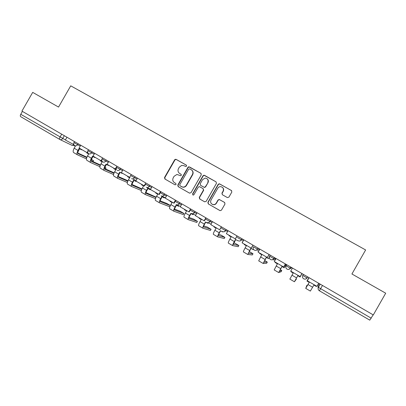 <?xml version="1.0" encoding="UTF-8"?>
<svg xmlns="http://www.w3.org/2000/svg" width="406" height="406" viewBox="0 0 406 406"><rect width="100%" height="100%" fill="white"/><g stroke="black" fill="none" stroke-linecap="round" stroke-linejoin="round"><path stroke-width="0.61" d="M186.572 166.161L186.293 165.09L176.158 159.385L175.255 159.319L174.646 159.832L164.526 177.493L164.907 179.016L174.996 184.806L176.062 184.497L175.788 183.426L174.478 182.675C172.743 181.426 172.327 179.792 173.235 177.782L174.083 176.305L176.945 174.458L180.67 175.732L181.315 175.326L181.04 174.255L179.726 173.509C177.985 172.271 177.569 170.642 178.483 168.632L179.325 167.155L181.705 165.379L184.187 165.729L185.501 166.47L186.572 166.161M227.355 197.565L228.923 197.123L231.831 192.048L231.41 190.485L219.235 183.771L218.174 184.354L207.877 202.34L208.283 203.903L220.128 210.668L221.478 210.135L224.985 204.005L224.569 202.437L219.245 199.468L218.007 200.031L216.276 203.061C215.429 204.34 214.272 204.827 212.795 204.522C210.77 203.629 210.176 202.142 211.008 200.051L217.794 188.206C218.479 187.125 219.448 186.603 220.717 186.643C223.143 187.278 223.924 188.79 223.072 191.185L221.94 193.165L222.356 194.728L227.355 197.565M373.302 314.939L21.924 111.112L32.698 92.375L58.535 107.072L70.735 85.839L365.633 249.964L351.921 273.989L385.7 293.203L373.302 314.939M201.274 174.834L200.874 173.296L188.749 166.764L187.958 167.333L177.782 185.09L178.173 186.628L189.511 193.129L191.043 192.693L201.274 174.834M204.512 175.346L216.043 181.837L216.454 183.385L206.162 201.361L204.614 201.797L199.686 198.97L199.285 197.417L203.447 190.15L203.046 188.597L199.346 186.608L198.245 187.186L193.921 194.738L193.058 195.129L192.566 193.961L202.975 175.793L203.919 175.204L216.043 181.837M373.165 314.858L369.775 320.151L319.385 290.777M59.748 139.436L20.711 116.684C20.153 116.263 20.168 115.466 20.762 114.294L65.412 139.938M22.421 111.401L20.762 114.294M181.183 174.362L179.98 173.677M186.486 165.247L176.417 159.578L175.509 159.512L174.905 160.025L164.806 177.65L165.186 179.173L175.067 184.842M201.112 173.479L189.719 167.064L188.983 166.947L188.196 167.511L178.036 185.237L178.427 186.765L189.597 193.175M189.749 168.866L188.678 169.175L179.741 184.771L180.015 185.846L182.68 187.07C184.233 187.191 185.435 186.582 186.293 185.237L192.414 174.555C193.327 172.53 192.901 170.896 191.145 169.647L189.749 168.866M181.406 186.643L182.928 187.212C184.476 187.333 185.674 186.719 186.532 185.38L186.293 185.237M191.637 169.987C193.18 171.266 193.515 172.844 192.642 174.717L186.532 185.38M204.7 201.843L199.686 198.97M203.167 188.678L203.655 190.282L199.498 197.539L199.904 199.087M204.72 175.509L204.127 175.367L203.183 175.95L192.794 194.088L192.977 195.103M207.765 182.609C208.618 180.081 207.76 178.579 205.192 178.092L202.553 179.66L200.178 183.806L200.584 185.354L204.279 187.344L205.385 186.765L207.968 182.756C208.694 181.203 208.42 179.878 207.146 178.797M207.968 182.756L205.588 186.902L204.482 187.486L200.797 185.496M222.473 187.379C223.706 188.48 223.965 189.795 223.244 191.322L222.112 193.297L222.331 194.718M212.216 204.294L212.983 204.629C214.459 204.934 215.616 204.451 216.459 203.173L216.276 203.061M224.716 202.538L219.423 199.585L218.189 200.148L216.459 203.173M231.674 190.688L219.91 184.06L219.413 183.918L218.357 184.502L208.075 202.452L208.486 204.015L219.996 210.618M91.335 159.69L93.542 160.7L91.436 159.401M81.702 149.525L81.535 149.814L79.14 148.469L78.003 150.443C76.83 152.712 76.663 154.178 77.51 154.848L86.458 158.893M79.637 148.758L78.531 150.692C77.734 152.22 77.627 153.214 78.196 153.666L86.762 157.594M73.851 144.658L65.361 140.019L66.96 137.238M73.187 144.572L73.643 143.78M77.389 154.777L73.709 152.626C72.847 151.945 73.004 150.474 74.176 148.21L75.308 146.241L73.435 145.15L73.643 144.795M81.017 149.56L81.205 149.235M77.84 153.026L86.909 157.208M104.865 167.465L106.027 167.988L104.941 167.267M95.08 157.31L94.913 157.599L92.522 156.259L91.38 158.244C90.193 160.522 90 161.979 90.797 162.623L99.922 166.678M92.994 156.533L91.883 158.477C91.081 160.01 90.949 160.994 91.487 161.431L100.267 165.389M87.732 152.585L87.559 152.879L87.031 152.626L79.114 148.023L80.723 145.221M87.031 152.626L87.615 151.611M90.68 162.552L86.95 160.37C86.138 159.72 86.321 158.259 87.508 155.985L88.645 154.001L86.757 152.9L86.94 152.575M94.42 157.361L94.608 157.036M91.152 160.776L100.429 164.983M108.615 165.181L108.453 165.475L106.062 164.136L104.915 166.135C103.718 168.424 103.489 169.875 104.235 170.484L113.553 174.539M106.509 164.394L105.387 166.348C104.575 167.896 104.423 168.871 104.926 169.287L113.939 173.271M101.799 160.578L101.546 161.015L101.048 160.781L93.03 156.117L94.649 153.301M101.048 160.781L101.83 159.416M100.348 168.211L100.343 168.206C99.582 167.587 99.8 166.135 100.998 163.851L102.139 161.852L100.226 160.74L100.419 160.411M107.986 165.257L108.174 164.927M104.626 168.612L114.122 172.834M127.981 180.777L118.263 176.534M122.313 173.149L122.145 173.443L119.765 172.108L118.613 174.118C117.4 176.417 117.141 177.858 117.831 178.442L127.357 182.487M120.181 172.352L119.054 174.321C118.237 175.869 118.06 176.843 118.527 177.234L127.778 181.233M116.06 168.627L115.705 169.251L115.238 169.033L107.123 164.313L108.747 161.476M115.238 169.033L116.278 167.216M117.725 178.376L113.893 176.133C113.183 175.544 113.436 174.103 114.644 171.809L115.796 169.799L113.863 168.673L114.05 168.343M121.714 173.24L121.901 172.91M141.968 188.886L132.067 184.547M136.177 181.213L136.005 181.507L133.63 180.178L132.473 182.203C131.245 184.512 130.95 185.938 131.59 186.491L141.339 190.51M134.021 180.406L132.884 182.38C132.057 183.938 131.859 184.903 132.29 185.278L141.79 189.277M130.037 177.589L121.384 172.611L123.018 169.759M129.6 177.386L131.239 174.524M127.606 184.157L131.493 186.435L127.606 184.157C126.951 183.598 127.235 182.167 128.458 179.858L129.615 177.843L127.657 176.701L127.849 176.371M135.599 181.325L136.086 180.477M156.117 197.128L146.038 192.647M150.382 189.054L150.032 189.668L147.662 188.343L146.495 190.378C145.257 192.698 144.927 194.119 145.51 194.636L155.498 198.615M148.023 188.551L146.881 190.541C146.043 192.104 145.82 193.063 146.216 193.413L155.985 197.392M145.571 184.238L144.546 186.029L135.822 181.01L137.467 178.138M144.14 185.846L145.795 182.964M141.476 192.277L145.424 194.586L141.476 192.277C140.882 191.749 141.197 190.328 142.435 188.008L143.597 185.978L141.618 184.826L141.806 184.491M149.657 189.5L150.007 188.886M170.413 205.502L166.77 203.442L160.187 200.833M164.552 197.362L164.227 197.925L161.862 196.605L160.69 198.656C159.436 200.985 159.076 202.391 159.599 202.878L169.855 206.786M162.192 196.798L161.045 198.798C160.197 200.371 159.954 201.32 160.304 201.65L170.373 205.583M160.274 192.759L159.233 194.57L150.443 189.511L152.098 186.623M158.863 194.413L160.527 191.515M160.872 191.713L160.289 192.733M155.518 200.488L159.517 202.833L155.518 200.488C154.975 199.996 155.331 198.585 156.579 196.255L157.751 194.215L155.742 193.048L155.934 192.708M163.882 197.778L164.207 197.209M176.534 205.142L175.377 207.156C174.524 208.735 174.255 209.679 174.57 209.983L183.923 213.454L180.097 211.211L174.514 209.11M183.284 214.571L173.854 211.221C173.392 210.77 173.788 209.369 175.057 207.03L176.234 204.969L178.28 206.157L178.579 205.634M178.889 205.766L178.589 206.289L178.28 206.157M175.757 200.351L174.108 203.223L173.773 203.086L165.242 198.123L166.912 195.215M173.773 203.086L175.443 200.168M169.728 208.806L173.783 211.181L169.728 208.806C169.241 208.339 169.632 206.943 170.896 204.604L172.073 202.548L170.043 201.366L170.236 201.026M191.048 213.586L189.886 215.616C189.023 217.2 188.729 218.139 189.003 218.423L197.428 221.336L193.566 219.073L189.029 217.464M196.778 222.463L188.288 219.666C187.882 219.245 188.318 217.86 189.597 215.51L190.784 213.434L192.85 214.637L193.119 214.175M193.398 214.282L192.85 214.637M190.83 209.095L189.176 211.988L188.871 211.866L180.234 206.842L181.908 203.919M188.871 211.866L190.551 208.933M184.106 217.22L188.222 219.626L184.106 217.22C183.685 216.789 184.111 215.398 185.385 213.054L186.572 210.983L184.517 209.785L184.71 209.445M205.74 222.138L204.573 224.178C203.7 225.772 203.381 226.7 203.614 226.959L211.084 229.304L207.192 227.02L203.736 225.898M210.435 230.446L202.893 228.213C202.548 227.827 203.025 226.452 204.32 224.092L205.512 222.006L207.603 223.224L207.826 222.838M208.07 222.93L207.603 223.224M206.096 217.946L204.426 220.859L204.162 220.762L195.413 215.672L197.103 212.729M204.162 220.762L205.852 217.809M198.661 225.736L202.838 228.177L198.661 225.736C198.301 225.34 198.762 223.965 200.051 221.605L201.244 219.524L199.163 218.311L199.361 217.971M220.615 230.796L219.443 232.846C218.56 234.45 218.215 235.368 218.403 235.602L224.899 237.368L220.971 235.059L218.656 234.394M224.239 238.515L217.682 236.86C217.398 236.515 217.91 235.15 219.22 232.78L220.422 230.679L222.539 231.912L222.681 231.664M222.894 231.74L222.539 231.912M221.559 226.918L219.651 229.771L210.79 224.619L212.485 221.656M219.651 229.771L221.351 226.797M213.394 234.353L217.631 236.835L213.394 234.353C213.094 233.998 213.597 232.633 214.901 230.263L216.104 228.167L213.998 226.944L214.19 226.599M235.678 239.56L233.374 244.351L238.87 245.523L234.907 243.189L233.805 242.925M238.205 246.681L232.648 245.62C232.43 245.31 232.983 243.96 234.308 241.575L235.516 239.464L237.84 240.763M237.216 235.998L235.338 238.895L226.36 233.673L228.07 230.694M235.338 238.895L237.048 235.901M228.309 243.082L232.608 245.594L228.309 243.082C228.076 242.758 228.619 241.408 229.938 239.027L231.141 236.921L229.009 235.678L229.207 235.333M250.923 248.431L248.533 253.212L253.004 253.77L249.193 251.502M252.334 254.943L247.802 254.486L250.796 248.355L253.111 249.649M253.08 245.204L251.228 248.142L242.138 242.854L243.854 239.85M251.228 248.142L252.953 245.128M243.412 251.918L247.772 254.471L243.412 251.918C243.24 251.634 243.823 250.294 245.158 247.904L246.371 245.782L244.209 244.524L244.412 244.173M266.361 257.414L263.88 262.18L267.305 262.114L264.636 260.459M266.625 263.296L263.144 263.464L266.275 257.363L268.473 258.642L269.787 256.343M269.863 256.399L268.473 258.642M269.153 254.526L267.326 257.505L258.114 252.146L259.845 249.127M267.326 257.505L269.061 254.471M258.698 260.86L263.124 263.453L258.698 260.86L261.789 254.755L259.601 253.481L259.804 253.131M281.997 266.514L279.419 271.264L281.769 270.553L280.257 269.569M281.084 271.751L278.683 272.553L281.947 266.483L284.17 267.777L286.118 264.367M286.164 264.392L284.17 267.777M285.433 263.971L283.637 266.996L274.304 261.565L276.044 258.526M283.637 266.996L285.382 263.941M274.182 269.919L278.668 272.548L274.182 269.919L277.405 263.839L275.192 262.55L275.395 262.2M300.07 277.029L302.034 273.598L300.07 277.029L297.816 275.72L295.157 280.46L296.405 279.095L296.055 278.831M301.932 273.537L300.166 276.608L290.711 271.106L292.462 268.046M300.166 276.608L301.922 273.532M289.854 279.095L294.411 281.759L289.854 279.095L293.218 273.04L290.975 271.736L291.178 271.381M296.405 279.095L294.416 281.759L297.816 275.72M307.438 285.464L306.926 285.235L305.733 288.382L309.235 282.363L306.961 281.038L308.925 277.597L306.961 281.038M316.381 286.042L316.172 286.403L313.889 285.073L310.346 291.082L305.733 288.382L310.346 291.082M309.22 282.353L306.479 287.072L306.926 285.235M318.68 283.256L316.913 286.352L307.332 280.779L309.093 277.694M309.083 277.689L307.332 280.779M319.42 283.682L318.111 285.981L318.411 287.377L371.251 318.213M320.248 284.164L318.411 287.377C317.807 288.742 318.131 289.874 319.38 290.772L322.501 285.469M64.321 135.705L62.666 138.588C61.895 139.684 60.941 139.979 59.809 139.476C59.327 139.096 59.388 138.309 60.002 137.121L61.692 134.183M73.831 145.384L72.019 145.348L60.078 139.603M307.667 276.867L307.048 277.948C306.205 279.13 305.104 279.429 303.744 278.841L303.683 278.805C302.45 277.922 302.135 276.801 302.739 275.446L307.048 277.948M303.353 274.365L302.739 275.446M290.94 267.163L290.326 268.234L291.513 267.864L289.468 269M291.67 267.584L291.513 267.864M286.687 264.697L286.073 265.768L290.326 268.234C289.493 269.411 288.407 269.711 287.062 269.137L286.996 269.102C285.783 268.224 285.474 267.112 286.073 265.768M274.436 257.587L273.827 258.652L275.872 258.784M276.029 258.515L275.867 258.789C275.09 259.896 274.07 260.18 272.812 259.647M270.239 255.156L269.63 256.216L273.827 258.652C272.999 259.82 271.929 260.124 270.604 259.561L270.533 259.52C269.335 258.658 269.031 257.556 269.63 256.216M258.145 248.142L257.541 249.198L259.551 249.639M242.072 238.814L241.468 239.865L243.493 240.474M226.203 229.608L225.604 230.654L227.675 231.384M210.541 220.524L209.943 221.564L212.069 222.381M195.078 211.556L194.484 212.587L196.666 213.485M179.807 202.701L179.224 203.726L181.467 204.69M164.734 193.956L164.151 194.971L166.46 196.002M149.85 185.319L149.271 186.334L151.641 187.42M130.839 175.631L134.564 177.792L135.142 176.788L134.574 177.798L137.01 178.939M120.633 168.373L120.059 169.373L122.556 170.561M106.296 160.055L105.727 161.05L108.285 162.288M92.132 151.839L91.568 152.829L94.182 154.107M78.145 143.724L77.582 144.703L80.256 146.033M74.506 141.613L73.938 142.597L77.582 144.703C76.805 145.805 75.841 146.099 74.699 145.592L74.547 145.495C73.623 144.719 73.415 143.765 73.922 142.633M88.472 149.718L87.909 150.707L91.568 152.829C90.787 153.935 89.812 154.229 88.655 153.712L88.447 153.57C87.574 152.788 87.386 151.844 87.889 150.743M102.616 157.919L102.043 158.913L105.727 161.05C104.941 162.161 103.961 162.456 102.784 161.933L102.454 161.69C101.688 160.898 101.546 159.984 102.023 158.949M116.928 166.221L116.355 167.221L120.059 169.373C119.268 170.495 118.278 170.789 117.09 170.256M136.122 180.492L132.762 178.955L134.564 177.792L132.762 178.955L131.574 178.681M145.485 184.136L149.271 186.334C148.621 187.308 147.754 187.663 146.657 187.399L146.241 187.212M160.319 192.748L164.151 194.971C163.44 196.017 162.501 196.352 161.339 195.976L161.091 195.854M175.341 201.467L179.224 203.726C178.478 204.802 177.508 205.126 176.311 204.695L176.128 204.599M190.551 210.303L194.484 212.587C193.718 213.688 192.723 214.003 191.5 213.536L191.363 213.46M205.964 219.25L209.943 221.564C209.166 222.681 208.151 222.995 206.903 222.498L206.786 222.437M221.569 228.314L225.604 230.654C224.812 231.785 223.782 232.095 222.513 231.582L222.417 231.527M237.383 237.495L241.468 239.865C240.662 241.012 239.616 241.316 238.332 240.783L238.246 240.738M253.4 246.792L257.541 249.198C256.724 250.355 255.668 250.659 254.359 250.111L254.283 250.066C253.105 249.218 252.806 248.132 253.395 246.807M242.615 242.017L242.189 241.844M240.997 239.636L241.052 240.398M258.81 250.933L257.404 250.69M318.111 285.976L318.116 288.27M165.186 179.173L164.907 179.016M164.806 177.65L164.526 177.493M174.905 160.025L174.646 159.832M176.417 159.578L176.158 159.385M178.427 186.765L178.173 186.628M178.036 185.237L177.782 185.09M92.949 161.588L93.476 160.669M74.176 148.21L78.003 150.443M105.408 168.957L105.976 167.967M87.508 155.985L91.38 158.244M100.998 163.851L104.915 166.135M114.644 171.809L118.613 174.118M128.458 179.858L132.473 182.203M142.435 188.008L146.495 190.378M156.579 196.255L160.69 198.656M183.263 214.607L183.923 213.454M170.896 204.604L175.057 207.03M196.763 222.493L197.428 221.336M185.385 213.054L189.597 215.51M210.415 230.471L211.084 229.304M200.051 221.605L204.32 224.092M224.229 238.54L224.899 237.368M214.901 230.263L219.22 232.78M238.195 246.701L238.87 245.523M229.938 239.027L234.308 241.575M252.329 254.958L253.004 253.77M245.158 247.904L249.583 250.482M266.62 263.306L267.305 262.114M260.571 256.886L265.052 259.5M281.084 271.756L281.769 270.553M276.176 265.986L280.713 268.635M291.98 275.202L296.578 277.882M307.992 284.535L312.645 287.25M149.824 185.303L149.241 186.318C148.596 187.293 147.738 187.653 146.657 187.399L150.641 189.166M164.689 193.931L164.105 194.951C163.4 196.002 162.476 196.342 161.339 195.976L165.46 197.752M179.751 202.665L179.158 203.695C178.422 204.781 177.473 205.111 176.311 204.695M195.007 211.511L194.408 212.551C193.652 213.657 192.683 213.987 191.5 213.536M210.455 220.478L209.856 221.524C209.085 222.645 208.1 222.975 206.903 222.498M226.112 229.557L225.508 230.613C224.721 231.75 223.726 232.075 222.513 231.582M241.971 238.758L241.362 239.824C240.565 240.971 239.555 241.291 238.332 240.783M258.043 248.081L257.429 249.152C256.622 250.314 255.602 250.634 254.359 250.111M274.324 257.526L273.71 258.607C272.893 259.779 271.858 260.099 270.604 259.561M290.828 267.097L290.209 268.188C289.382 269.371 288.336 269.685 287.062 269.137M307.555 276.801L306.931 277.902C306.099 279.095 305.033 279.409 303.744 278.841M116.334 167.257L116.36 169.525M176.478 204.766L180.477 206.421M191.835 213.668L195.692 215.185M207.405 222.681L211.12 224.041M241.078 239.677L241.108 240.347M318.147 286.139L318.126 288.194M72.177 145.434L73.897 145.419M175.509 159.512L175.255 159.319M93.542 160.7L93.015 161.618M106.027 167.988L105.459 168.977M118.643 175.356L118.42 175.742M100.343 168.206L104.129 170.424M113.893 176.133L117.73 178.381"/></g></svg>
